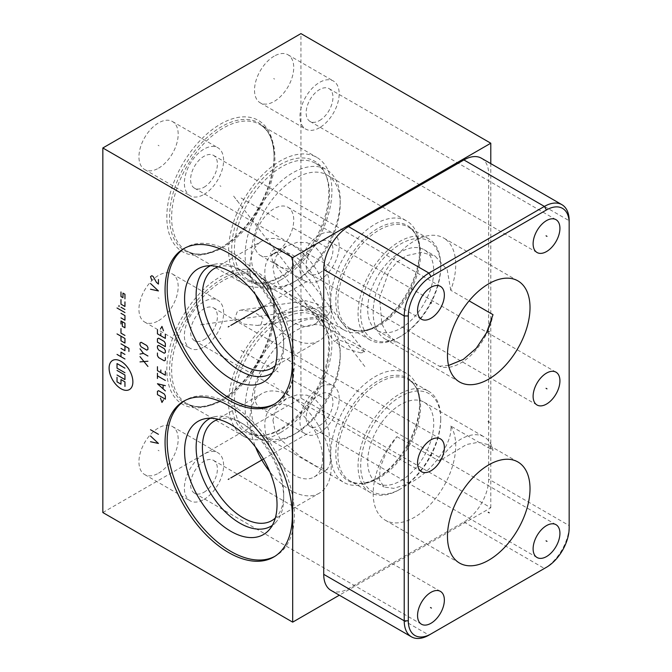 <?xml version="1.0" encoding="UTF-8"?>
<svg xmlns="http://www.w3.org/2000/svg" width="672" height="672" viewBox="0 0 672 672"><rect width="100%" height="100%" fill="white"/><g stroke="black" fill="none" stroke-linecap="round" stroke-linejoin="round"><path stroke-width="0.5" stroke-dasharray="3.36 2.52" d="M102.833 512.534L300.938 398.16L490.787 507.772L339.343 595.199M490.787 507.772L490.787 163.624M481.421 158.214A35.02 20.219 -60 0 1 488.67 174.241L488.67 479.094A35.02 20.219 -60 0 1 463.907 521.984L348.482 588.63A35.02 20.219 -60 0 1 330.968 590.369M319.561 120.523A18.959 10.945 120 0 0 331.943 103.824A18.959 10.945 120 0 0 329.036 88.628A18.959 10.945 120 0 0 319.561 89.569A18.959 10.945 120 0 0 307.171 106.277A18.959 10.945 120 0 0 310.078 121.464A18.959 10.945 120 0 0 319.561 120.523M319.561 127.697A27.737 16.01 -60 0 1 305.693 129.066A27.737 16.01 -60 0 1 301.434 106.84A27.737 16.01 -60 0 1 319.561 82.404A27.737 16.01 120 0 1 333.421 81.026A27.737 16.01 120 0 1 337.68 103.253A27.737 16.01 120 0 1 319.561 127.697M274.126 56.171A27.737 16.01 120 0 0 256.007 80.615A27.737 16.01 120 0 0 260.257 102.841A27.737 16.01 120 0 0 274.126 101.464A27.737 16.01 120 0 0 292.244 77.02A27.737 16.01 120 0 0 287.994 54.793A27.737 16.01 120 0 0 274.126 56.171M300.938 398.16L300.938 33.6M158.567 168.185A27.737 16.01 120 0 0 176.686 143.741A27.737 16.01 120 0 0 172.435 121.514A27.737 16.01 120 0 0 158.567 122.892A27.737 16.01 120 0 0 140.44 147.328A27.737 16.01 120 0 0 144.698 169.554A27.737 16.01 120 0 0 158.567 168.185M158.567 320.687A27.737 16.01 120 0 0 176.686 296.243A27.737 16.01 120 0 0 172.435 274.016A27.737 16.01 120 0 0 158.567 275.394A27.737 16.01 120 0 0 140.44 299.83A27.737 16.01 120 0 0 144.698 322.056A27.737 16.01 120 0 0 158.567 320.687M158.567 473.189A27.737 16.01 120 0 0 176.686 448.745A27.737 16.01 120 0 0 172.435 426.518A27.737 16.01 120 0 0 158.567 427.896A27.737 16.01 120 0 0 140.44 452.34A27.737 16.01 120 0 0 144.698 474.558A27.737 16.01 120 0 0 158.567 473.189M274.126 406.468A27.737 16.01 120 0 0 292.244 382.024A27.737 16.01 120 0 0 287.994 359.806A27.737 16.01 120 0 0 274.126 361.175A27.737 16.01 120 0 0 256.007 385.619A27.737 16.01 120 0 0 260.257 407.845A27.737 16.01 120 0 0 274.126 406.468M274.126 253.966A27.737 16.01 120 0 0 292.244 229.522A27.737 16.01 120 0 0 287.994 207.295A27.737 16.01 120 0 0 274.126 208.673A27.737 16.01 120 0 0 256.007 233.117A27.737 16.01 120 0 0 260.257 255.343A27.737 16.01 120 0 0 274.126 253.966M220.441 247.976L220.441 247.976A75.835 43.781 120 0 0 274.058 155.106A75.835 43.781 120 0 0 220.441 124.152A75.835 43.781 120 0 0 166.816 217.022A75.835 43.781 120 0 0 220.441 247.976L221.819 247.178A73.878 42.655 120 0 0 274.058 156.702A73.878 42.655 120 0 0 221.819 126.538A73.878 42.655 -60 0 0 169.579 217.022A73.878 42.655 -60 0 0 221.819 247.178L220.441 247.976M220.441 400.487A75.835 43.781 120 0 0 220.441 400.478A75.835 43.781 120 0 0 274.058 307.608A75.835 43.781 120 0 0 220.441 276.654A75.835 43.781 120 0 0 166.816 369.524A75.835 43.781 120 0 0 220.441 400.487L221.819 399.689A73.878 42.655 120 0 0 274.058 309.204A73.878 42.655 120 0 0 221.819 279.04A73.878 42.655 -60 0 0 169.579 369.524A73.878 42.655 -60 0 0 221.819 399.689L220.441 400.478M183.7 248.707L185.816 247.489A89.981 51.954 -120 0 1 255.158 271.597A89.981 51.954 -120 0 1 294.428 362.141A89.981 51.954 60 0 1 275.797 403.334A89.981 51.954 60 0 1 274.722 403.922M185.816 247.489A89.981 51.954 -120 0 0 184.775 248.119M283.702 345.425L283.702 341.804A57.481 33.188 -120 0 0 243.054 271.404L239.921 269.598A61.916 35.75 -120 0 1 283.702 345.425A61.916 35.75 60 0 1 276.184 369.415A61.916 35.75 60 0 1 272.32 372.859M239.921 269.598A61.916 35.75 -120 0 0 215.384 264.113A61.916 35.75 -120 0 0 210.47 265.734M243.054 271.404A57.481 33.188 -120 0 0 218.333 266.818M283.702 341.804A57.481 33.188 60 0 1 275.318 365.518M214.318 268.556L261.828 241.13A57.481 33.188 -120 0 1 306.121 256.528A57.481 33.188 -120 0 1 331.212 314.37A57.481 33.188 60 0 1 319.309 340.687A57.481 33.188 60 0 1 269.8 319.259M255.629 294.714A57.481 33.188 60 0 1 249.925 267.439A57.481 33.188 -120 0 1 261.828 241.13M264.827 272.412A40.858 23.587 60 0 1 273.286 253.705A40.858 23.587 60 0 1 304.777 264.65A40.858 23.587 60 0 1 322.61 305.768A40.858 23.587 60 0 1 314.143 324.475A40.858 23.587 60 0 1 282.66 313.53A40.858 23.587 60 0 1 264.827 272.412M330.716 301.09L328.902 278.368L321.124 253.705L314.815 246.448L306.978 242.684L297.116 242.34L286.364 246.154L276.226 255.931L272.933 267.725L274.806 277.242L280.594 287.078L300.888 304.517L317.226 314.269L327.222 316.924L329.986 311.413L330.716 301.09M375.228 326.785A62.899 36.313 -60 0 1 343.778 329.902A62.899 36.313 -60 0 1 334.135 279.502A62.899 36.313 -60 0 1 375.228 224.07A62.899 36.313 120 0 1 406.669 220.962A62.899 36.313 120 0 1 419.698 249.749A62.899 36.313 120 0 1 375.228 326.785L377.765 325.324A59.312 34.238 120 0 0 377.765 325.315A59.312 34.238 120 0 0 419.698 252.68A59.312 34.238 120 0 0 377.765 228.472A59.312 34.238 -60 0 0 335.824 301.106A59.312 34.238 -60 0 0 377.765 325.324L375.228 326.785M327.197 175.073A62.899 36.313 120 0 1 340.225 203.868A62.899 36.313 120 0 1 295.756 280.904L292.681 282.677L295.756 280.904A62.899 36.313 -60 0 1 264.306 284.012A62.899 36.313 -60 0 1 254.663 233.612A62.899 36.313 -60 0 1 295.756 178.189A62.899 36.313 120 0 1 327.197 175.073L406.669 220.962M304.508 301.35L305.819 300.745L317.671 304.105L326.693 310.934L327.936 314.874L326.794 315.462L316.243 311.741L306.155 304.786L304.508 301.35M292.681 282.677A67.242 38.825 120 0 0 340.225 200.323A67.242 38.825 120 0 0 326.298 169.546A67.242 38.825 120 0 0 292.681 172.872A67.242 38.825 -60 0 0 248.758 232.126A67.242 38.825 -60 0 0 259.064 286.003A67.242 38.825 -60 0 0 292.681 282.677M315.605 163.363A67.242 38.825 120 0 1 326.399 176.366A67.242 38.825 120 0 1 281.98 276.494A67.242 38.825 -60 0 1 265.02 282.677A67.242 38.825 -60 0 1 248.363 279.829A67.242 38.825 -60 0 1 238.056 225.943A67.242 38.825 -60 0 1 281.98 166.698A67.242 38.825 120 0 1 315.605 163.363L326.298 169.546M280.266 276.654A68.636 39.631 120 0 0 325.609 174.426A68.636 39.631 120 0 0 280.266 164.564A68.636 39.631 -60 0 0 232.537 237.997A68.636 39.631 -60 0 0 262.945 282.962A68.636 39.631 -60 0 0 280.266 276.654M280.266 280.232A73.03 42.16 -60 0 1 243.751 283.853A73.03 42.16 -60 0 1 232.554 225.33A73.03 42.16 -60 0 1 280.266 160.978A73.03 42.16 120 0 1 316.781 157.357A73.03 42.16 120 0 1 327.978 215.88A73.03 42.16 120 0 1 280.266 280.232M293.891 265.902L288.229 269.094L280.862 267.338L272.538 261.013L270.463 252.378L276.15 248.186L282.324 249.262L290.884 256.074L293.891 265.902M360.847 352.884L346.685 348.902L334.564 341.578L337.42 339.36L353.178 345.19L364.854 352.145L360.847 352.884M264.306 436.523A62.899 36.313 -60 0 0 295.756 433.406L292.681 435.179L295.756 433.406A62.899 36.313 120 0 0 340.225 356.37A62.899 36.313 120 0 0 327.197 327.575A62.899 36.313 120 0 0 295.756 330.691A62.899 36.313 -60 0 0 254.663 386.114A62.899 36.313 -60 0 0 264.306 436.523L343.778 482.404A62.899 36.313 -60 0 1 334.135 432.004A62.899 36.313 -60 0 1 375.228 376.58A62.899 36.313 120 0 1 406.669 373.464A62.899 36.313 120 0 1 419.698 402.251A62.899 36.313 120 0 1 375.228 479.287L375.228 479.287A62.899 36.313 -60 0 1 343.778 482.404M272.933 420.227L274.806 429.744L280.594 439.58L300.888 457.019L317.226 466.771L327.222 469.426L329.986 463.915L330.716 453.592L328.902 430.87L321.124 406.207L314.815 398.95L306.978 395.186L297.116 394.842L286.364 398.656L276.226 408.433L272.933 420.227M440.731 419.546A56.591 32.676 120 0 0 400.714 396.438A56.591 32.676 -60 0 0 360.696 465.755A56.591 32.676 -60 0 0 400.714 488.855L400.714 488.855A56.591 32.676 120 0 0 440.731 419.546L440.731 418.018A58.464 33.751 120 0 1 399.395 489.619L400.714 488.855L399.395 489.619A58.464 33.751 -60 0 1 370.163 492.517L349.978 480.858A58.464 33.751 -60 0 1 341.015 434.02A58.464 33.751 -60 0 1 379.21 382.502A58.464 33.751 120 0 1 408.442 379.604A58.464 33.751 120 0 1 417.404 426.451A58.464 33.751 120 0 1 379.21 477.968A58.464 33.751 -60 0 1 349.978 480.858C357.235 485.008 366.5 483.991 377.765 477.826L375.228 479.287L377.765 477.826A59.312 34.238 -60 0 1 335.824 453.608A59.312 34.238 -60 0 1 377.765 380.974A59.312 34.238 120 0 1 419.698 405.182L419.698 402.251M370.163 492.517A58.464 33.751 -60 0 1 361.2 445.67A58.464 33.751 -60 0 1 399.395 394.153A58.464 33.751 120 0 1 428.627 391.255A58.464 33.751 120 0 1 440.731 418.018M400.714 480.774A46.696 26.964 120 0 0 431.222 439.622A46.696 26.964 120 0 0 424.066 402.209A46.696 26.964 120 0 0 400.714 404.519A46.696 26.964 120 0 0 370.205 445.67A46.696 26.964 120 0 0 377.362 483.092A46.696 26.964 120 0 0 400.714 480.774M450.778 426.048A58.372 33.701 120 0 1 455.725 445.813A58.372 33.701 -60 0 1 430.248 504.554A58.372 33.701 -60 0 1 385.266 520.187A58.372 33.701 -60 0 1 373.178 493.466A58.372 33.701 120 0 1 396.908 436.632L386.316 452.248L380.15 467.552L379.378 479.842L384.149 487.007L393.691 488.368L406.846 484.319C429.148 475.289 453.264 444.074 450.778 426.048L493.038 450.45A46.696 26.964 120 0 0 484.159 436.901A46.696 26.964 120 0 0 460.807 439.211A46.696 26.964 -60 0 0 439.169 461.034L466.62 444.486L478.397 442.294L487.536 444.444L493.038 450.45M396.908 436.632L439.169 461.034M292.681 435.179A67.242 38.825 -60 0 1 259.064 438.505A67.242 38.825 -60 0 1 248.758 384.628A67.242 38.825 -60 0 1 292.681 325.374A67.242 38.825 120 0 1 326.298 322.048A67.242 38.825 120 0 1 340.225 352.825A67.242 38.825 120 0 1 292.681 435.179M248.363 432.331A67.242 38.825 -60 0 0 265.02 435.179A67.242 38.825 -60 0 0 281.98 428.996A67.242 38.825 120 0 0 326.399 328.868A67.242 38.825 120 0 0 315.605 315.865A67.242 38.825 120 0 0 281.98 319.2A67.242 38.825 -60 0 0 238.056 378.454A67.242 38.825 -60 0 0 248.363 432.331L259.064 438.505M280.266 429.156A68.636 39.631 -60 0 1 262.945 435.464A68.636 39.631 -60 0 1 232.537 390.499A68.636 39.631 -60 0 1 280.266 317.066A68.636 39.631 120 0 1 325.609 326.936A68.636 39.631 120 0 1 280.266 429.156M280.266 432.734A73.03 42.16 -60 0 1 243.751 436.355A73.03 42.16 -60 0 1 232.554 377.832A73.03 42.16 -60 0 1 280.266 313.48A73.03 42.16 120 0 1 316.781 309.859A73.03 42.16 120 0 1 327.978 368.382A73.03 42.16 120 0 1 280.266 432.734M260.971 324.534L263.071 317.957L253.411 311.64L240.937 310.103L237.544 311.01L234.772 318.301L244.222 324.19L257.46 325.458L260.971 324.534M322.61 458.27A40.858 23.587 60 0 1 314.143 476.977A40.858 23.587 60 0 1 282.66 466.032A40.858 23.587 60 0 1 264.827 424.914A40.858 23.587 60 0 1 273.286 406.207A40.858 23.587 60 0 1 304.777 417.152A40.858 23.587 60 0 1 322.61 458.27M271.799 520.624L319.309 493.189A57.481 33.188 60 0 0 331.212 466.88A57.481 33.188 -120 0 0 306.121 409.03A57.481 33.188 -120 0 0 261.828 393.632A57.481 33.188 -120 0 0 249.925 419.941A57.481 33.188 60 0 0 255.629 447.216M319.309 493.189A57.481 33.188 60 0 1 269.8 471.761M283.702 494.306A57.481 33.188 -120 0 0 243.054 423.906L239.921 422.1A61.916 35.75 -120 0 1 283.702 497.927L283.702 494.306A57.481 33.188 60 0 1 275.318 518.02M243.054 423.906A57.481 33.188 -120 0 0 218.333 419.32M239.921 422.1A61.916 35.75 -120 0 0 215.384 416.615A61.916 35.75 -120 0 0 210.47 418.236M283.702 497.927A61.916 35.75 60 0 1 276.184 521.917A61.916 35.75 60 0 1 272.32 525.361M273.68 557.054L275.797 555.836A89.981 51.954 60 0 0 294.428 514.651A89.981 51.954 -120 0 0 255.158 424.099A89.981 51.954 -120 0 0 185.816 399.991A89.981 51.954 -120 0 0 184.775 400.621M275.797 555.836A89.981 51.954 60 0 1 274.722 556.424M440.731 267.044A56.591 32.676 120 0 1 400.714 336.353L399.395 337.117A58.464 33.751 120 0 0 440.731 265.516A58.464 33.751 120 0 0 428.627 238.753A58.464 33.751 120 0 0 399.395 241.651A58.464 33.751 -60 0 0 361.2 293.168A58.464 33.751 -60 0 0 370.163 340.015A58.464 33.751 -60 0 0 399.395 337.117L400.714 336.353A56.591 32.676 -60 0 1 360.696 313.253A56.591 32.676 -60 0 1 400.714 243.936A56.591 32.676 120 0 1 440.731 267.044L440.731 265.516M400.714 328.272A46.696 26.964 120 0 0 431.222 287.12A46.696 26.964 120 0 0 424.066 249.707A46.696 26.964 120 0 0 400.714 252.017A46.696 26.964 120 0 0 370.205 293.168A46.696 26.964 120 0 0 377.362 330.59A46.696 26.964 120 0 0 400.714 328.272M517.927 280.888L443.638 237.997A58.372 33.701 120 0 1 455.725 264.718A58.372 33.701 -60 0 1 450.752 290.262L469.098 300.854M450.752 290.262L447.224 269.825L435.137 256.099L421.453 252.386L406.879 255.578L396.992 262.13L388.853 271.723L379.579 297.528L381.814 323.795L387.156 333.858L394.783 340.645L439.337 366.206A46.696 26.964 -60 0 0 460.807 362.972A46.696 26.964 120 0 0 493.013 314.664M397.068 341.804A58.372 33.701 -60 0 1 385.266 339.091A58.372 33.701 -60 0 1 373.178 312.371A58.372 33.701 120 0 1 398.656 253.63A58.372 33.701 120 0 1 443.638 237.997M448.543 365.467L439.337 366.206M203.994 194.41A27.737 16.01 120 0 0 222.113 169.974A27.737 16.01 120 0 0 217.862 147.748A27.737 16.01 120 0 0 203.994 149.117A27.737 16.01 -60 0 0 185.875 173.561A27.737 16.01 -60 0 0 190.126 195.787A27.737 16.01 -60 0 0 203.994 194.41M203.994 187.244A18.959 10.945 120 0 0 216.384 170.537A18.959 10.945 120 0 0 213.478 155.35A18.959 10.945 120 0 0 203.994 156.29A18.959 10.945 120 0 0 191.612 172.99A18.959 10.945 120 0 0 194.519 188.185A18.959 10.945 120 0 0 203.994 187.244M203.994 346.912A27.737 16.01 120 0 0 222.113 322.476A27.737 16.01 120 0 0 217.862 300.25A27.737 16.01 120 0 0 203.994 301.619A27.737 16.01 -60 0 0 185.875 326.063A27.737 16.01 -60 0 0 190.126 348.289A27.737 16.01 -60 0 0 203.994 346.912M203.994 339.746A18.959 10.945 120 0 0 216.384 323.039A18.959 10.945 120 0 0 213.478 307.852A18.959 10.945 120 0 0 203.994 308.792A18.959 10.945 120 0 0 191.612 325.492A18.959 10.945 120 0 0 194.519 340.687A18.959 10.945 120 0 0 203.994 339.746M203.994 499.422A27.737 16.01 120 0 0 222.113 474.978A27.737 16.01 120 0 0 217.862 452.752A27.737 16.01 120 0 0 203.994 454.121A27.737 16.01 -60 0 0 185.875 478.565A27.737 16.01 -60 0 0 190.126 500.791A27.737 16.01 -60 0 0 203.994 499.422M203.994 492.248A18.959 10.945 120 0 0 216.384 475.541A18.959 10.945 120 0 0 213.478 460.354A18.959 10.945 120 0 0 203.994 461.294A18.959 10.945 120 0 0 191.612 478.002A18.959 10.945 120 0 0 194.519 493.189A18.959 10.945 120 0 0 203.994 492.248M319.561 432.701A27.737 16.01 120 0 0 337.68 408.257A27.737 16.01 120 0 0 333.421 386.03A27.737 16.01 120 0 0 319.561 387.408A27.737 16.01 -60 0 0 301.434 411.844A27.737 16.01 -60 0 0 305.693 434.07A27.737 16.01 -60 0 0 319.561 432.701M319.561 425.527A18.959 10.945 120 0 0 331.943 408.828A18.959 10.945 120 0 0 329.036 393.632A18.959 10.945 120 0 0 319.561 394.573A18.959 10.945 120 0 0 307.171 411.281A18.959 10.945 120 0 0 310.078 426.468A18.959 10.945 120 0 0 319.561 425.527M319.561 280.199A27.737 16.01 120 0 0 337.68 255.755A27.737 16.01 120 0 0 333.421 233.528A27.737 16.01 120 0 0 319.561 234.906A27.737 16.01 -60 0 0 301.434 259.342A27.737 16.01 -60 0 0 305.693 281.568A27.737 16.01 -60 0 0 319.561 280.199M319.561 273.025A18.959 10.945 120 0 0 331.943 256.326A18.959 10.945 120 0 0 329.036 241.13A18.959 10.945 120 0 0 319.561 242.071A18.959 10.945 120 0 0 307.171 258.779A18.959 10.945 120 0 0 310.078 273.966A18.959 10.945 120 0 0 319.561 273.025M488.67 174.241L569.167 220.718L569.167 525.571A35.02 20.219 -60 0 1 544.446 568.436M569.167 527.932L569.167 525.571L488.67 479.094M463.907 521.984L544.404 568.462L428.98 635.107L348.482 588.63M274.588 79.086L273.664 78.548L274.588 79.086M159.029 145.799L158.105 145.27L159.029 145.799M159.029 298.309L158.105 297.772L159.029 298.309M159.029 450.811L158.105 450.274L159.029 450.811M274.588 384.09L273.664 383.552L274.588 384.09M274.588 231.588L273.664 231.05L274.588 231.588M220.903 186.329L219.979 185.8L220.903 186.329M293.429 228.203L325.702 246.834M241.105 197.996L278.216 219.425M237.409 200.668L236.485 200.13M233.654 196.123L365.45 367.315M220.903 338.831L219.979 338.302L220.903 338.831M293.429 380.705L325.702 399.336M241.105 350.498L278.216 371.927M204.389 324.576L203.465 324.038M200.642 324.786L332.438 305.777M263.491 306.541L310.178 279.586M263.491 459.043L310.178 432.088M274.058 155.106L274.058 156.702C273.731 140.624 268.968 129.881 259.778 124.454A73.03 42.16 120 0 1 270.976 182.969A73.03 42.16 120 0 1 223.264 247.33A73.03 42.16 -60 0 1 186.749 250.942A73.03 42.16 -60 0 1 175.56 192.427A73.03 42.16 -60 0 1 223.264 128.066A73.03 42.16 120 0 1 259.778 124.454L316.781 157.357M377.765 477.826A59.312 34.238 120 0 0 419.698 405.182C419.412 392.347 415.657 383.821 408.442 379.604L428.627 391.255M274.058 307.608L274.058 309.204C273.731 293.126 268.968 282.383 259.778 276.956A73.03 42.16 120 0 1 270.976 335.471A73.03 42.16 120 0 1 223.264 399.832A73.03 42.16 -60 0 1 186.749 403.444A73.03 42.16 -60 0 1 175.56 344.929A73.03 42.16 -60 0 1 223.264 280.568A73.03 42.16 120 0 1 259.778 276.956L316.781 309.859M428.627 238.753L408.442 227.102A58.464 33.751 120 0 1 417.404 273.949A58.464 33.751 120 0 1 379.21 325.466A58.464 33.751 -60 0 1 349.978 328.356A58.464 33.751 -60 0 1 341.015 281.509A58.464 33.751 -60 0 1 379.21 230A58.464 33.751 120 0 1 408.442 227.102C415.657 231.311 419.412 239.845 419.698 252.68L419.698 249.749M310.078 121.464L537.046 252.504M329.036 88.628L555.996 219.668M260.257 102.841L305.693 129.066M273.68 404.552L275.797 403.334M276.184 369.415L269.094 377.42M215.384 264.113L204.901 266.246M271.799 368.122L319.309 340.687M273.286 253.705L286.364 246.154M264.306 284.012L343.778 329.902M340.225 203.868L340.225 200.323M248.363 279.829L259.064 286.003M326.399 176.366L325.609 174.426M265.02 282.677L262.945 282.962M221.819 247.178C207.732 254.932 196.048 256.192 186.749 250.942L243.751 283.853M272.538 261.013L334.564 341.578M327.197 327.575L406.669 373.464M424.066 402.209L484.159 436.901M459.556 563.077L385.266 520.187M517.927 461.983L487.536 444.444M377.362 483.092L384.149 487.007M340.225 356.37L340.225 352.825M315.605 315.865L326.298 322.048M265.02 435.179L262.945 435.464M326.399 328.868L325.609 326.936M221.819 399.689C207.732 407.434 196.048 408.694 186.749 403.444L243.751 436.355M240.937 310.103L305.819 300.745M257.46 325.458L326.794 315.462M314.143 476.977L327.222 469.426M273.286 406.207L286.364 398.656M214.318 421.058L261.828 393.632M276.184 521.917L269.094 529.931M215.384 416.615L204.901 418.748M183.7 401.209L185.816 399.991M290.884 256.074L364.854 352.145M370.163 340.015L349.978 328.356C357.235 332.497 366.5 331.489 377.765 325.324L377.765 325.324M424.066 249.707L435.137 256.099M459.556 381.982L385.266 339.091M377.362 330.59L394.783 340.645M314.143 324.475L327.222 316.924M287.994 54.793L333.421 81.026M172.435 121.514L217.862 147.748M144.698 169.554L190.126 195.787M194.519 188.185L421.478 319.217M213.478 155.35L440.437 286.381M172.435 274.016L217.862 300.25M144.698 322.056L190.126 348.289M194.519 340.687L421.478 471.719M213.478 307.852L440.437 438.883M172.435 426.518L217.862 452.752M144.698 474.558L190.126 500.791M194.519 493.189L421.478 624.229M213.478 460.354L440.437 591.394M287.994 359.806L333.421 386.03M260.257 407.845L305.693 434.07M310.078 426.468L537.046 557.508M329.036 393.632L555.996 524.672M287.994 207.295L333.421 233.528M260.257 255.343L305.693 281.568M310.078 273.966L537.046 405.006M329.036 241.13L555.996 372.17"/><path stroke-width="1.01" d="M339.343 595.199L292.681 622.146L292.681 257.586L490.787 143.212L300.938 33.6L102.833 147.974L292.681 257.586M102.833 147.974L102.833 512.534L292.681 622.146M490.787 163.624L490.787 143.212M428.98 635.107L431.021 633.923L428.98 635.107A35.02 20.219 -60 0 1 411.466 636.838L330.968 590.369A35.02 20.219 -60 0 1 323.719 574.333L323.719 269.48A35.02 20.219 -60 0 1 348.482 226.59L463.907 159.944A35.02 20.219 -60 0 1 481.421 158.214L561.918 204.683A35.02 20.219 -60 0 1 569.167 220.718L569.167 527.932A32.122 18.547 -60 0 1 546.454 567.277L431.021 633.923A32.122 18.547 -60 0 1 408.307 620.81L408.307 315.958A32.122 18.547 -60 0 1 431.021 276.612L546.454 209.966A32.122 18.547 -60 0 1 569.167 223.079M411.466 636.838A35.02 20.219 -60 0 1 404.216 620.81L404.216 315.958A35.02 20.219 -60 0 1 428.98 273.067L544.404 206.422A35.02 20.219 -60 0 1 561.918 204.683M444.36 295.058A18.959 10.945 -60 0 1 436.086 314.143A18.959 10.945 -60 0 1 421.478 319.217A18.959 10.945 -60 0 1 417.556 310.54A18.959 10.945 -60 0 1 425.83 291.463A18.959 10.945 -60 0 1 440.437 286.381A18.959 10.945 -60 0 1 444.36 295.058M444.36 447.569A18.959 10.945 -60 0 1 436.086 466.645A18.959 10.945 -60 0 1 421.478 471.719A18.959 10.945 -60 0 1 417.556 463.042A18.959 10.945 -60 0 1 425.83 443.965A18.959 10.945 -60 0 1 440.437 438.883A18.959 10.945 -60 0 1 444.36 447.569M444.36 600.071A18.959 10.945 -60 0 1 436.086 619.147A18.959 10.945 -60 0 1 421.478 624.229A18.959 10.945 -60 0 1 417.556 615.544A18.959 10.945 -60 0 1 425.83 596.467A18.959 10.945 -60 0 1 440.437 591.394A18.959 10.945 -60 0 1 444.36 600.071M559.927 533.35A18.959 10.945 -60 0 1 551.653 552.426A18.959 10.945 -60 0 1 537.046 557.508A18.959 10.945 -60 0 1 533.114 548.831A18.959 10.945 -60 0 1 541.388 529.746A18.959 10.945 -60 0 1 555.996 524.672A18.959 10.945 -60 0 1 559.927 533.35M559.927 380.848A18.959 10.945 -60 0 1 551.653 399.924A18.959 10.945 -60 0 1 537.046 405.006A18.959 10.945 -60 0 1 533.114 396.329A18.959 10.945 -60 0 1 541.388 377.244A18.959 10.945 -60 0 1 555.996 372.17A18.959 10.945 -60 0 1 559.927 380.848M530.015 307.608A58.372 33.701 -60 0 1 504.538 366.349A58.372 33.701 -60 0 1 459.556 381.982A58.372 33.701 -60 0 1 447.468 355.261A58.372 33.701 -60 0 1 472.945 296.528A58.372 33.701 -60 0 1 517.927 280.888A58.372 33.701 -60 0 1 530.015 307.608M530.015 488.704A58.372 33.701 -60 0 1 504.538 547.445A58.372 33.701 -60 0 1 459.556 563.077A58.372 33.701 -60 0 1 447.468 536.357A58.372 33.701 -60 0 1 472.945 477.624A58.372 33.701 -60 0 1 517.927 461.983A58.372 33.701 -60 0 1 530.015 488.704M559.927 228.346A18.959 10.945 -60 0 1 551.653 247.422A18.959 10.945 -60 0 1 537.046 252.504A18.959 10.945 -60 0 1 533.114 243.818A18.959 10.945 -60 0 1 541.388 224.742A18.959 10.945 -60 0 1 555.996 219.668A18.959 10.945 -60 0 1 559.927 228.346M292.32 515.869A89.981 51.954 60 0 1 273.68 557.054A89.981 51.954 60 0 1 204.347 532.955A89.981 51.954 60 0 1 165.068 442.403A89.981 51.954 60 0 1 183.7 401.209A89.981 51.954 60 0 1 253.042 425.317A89.981 51.954 60 0 1 292.32 515.869M292.32 363.367A89.981 51.954 60 0 1 273.68 404.552A89.981 51.954 60 0 1 204.347 380.453A89.981 51.954 60 0 1 165.068 289.901A89.981 51.954 60 0 1 183.7 248.707A89.981 51.954 60 0 1 253.042 272.815A89.981 51.954 60 0 1 292.32 363.367M274.722 403.922A89.981 51.954 60 0 1 205.766 378.496A89.981 51.954 60 0 1 167.177 288.674A89.981 51.954 -120 0 1 184.775 248.119M277.032 352.103A65.369 37.741 60 0 1 269.094 377.42A65.369 37.741 60 0 1 217.258 368.626A65.369 37.741 60 0 1 184.582 298.721A65.369 37.741 -120 0 1 204.901 266.246A65.369 37.741 -120 0 1 252.479 290.783A65.369 37.741 -120 0 1 277.032 352.103M272.32 372.859A61.916 35.75 60 0 1 224.129 358.193A61.916 35.75 60 0 1 196.132 294.874A61.916 35.75 -120 0 1 210.47 265.734M218.333 266.818A57.481 33.188 -120 0 0 214.318 268.556A57.481 33.188 -120 0 0 202.415 294.874A57.481 33.188 60 0 0 227.506 352.716A57.481 33.188 60 0 0 271.799 368.122A57.481 33.188 60 0 0 275.318 365.518M269.8 319.259A57.481 33.188 60 0 1 255.629 294.714M269.8 471.761A57.481 33.188 60 0 1 255.629 447.216M275.318 518.02A57.481 33.188 60 0 1 271.799 520.624A57.481 33.188 60 0 1 227.506 505.218A57.481 33.188 60 0 1 202.415 447.376A57.481 33.188 -120 0 1 214.318 421.058A57.481 33.188 -120 0 1 218.333 419.32M210.47 418.236A61.916 35.75 -120 0 0 196.132 447.376A61.916 35.75 60 0 0 224.129 510.695A61.916 35.75 60 0 0 272.32 525.361M277.032 504.605A65.369 37.741 60 0 1 269.094 529.931A65.369 37.741 60 0 1 217.258 521.128A65.369 37.741 60 0 1 184.582 451.223A65.369 37.741 -120 0 1 204.901 418.748A65.369 37.741 -120 0 1 252.479 443.285A65.369 37.741 -120 0 1 277.032 504.605M184.775 400.621A89.981 51.954 -120 0 0 167.177 441.176A89.981 51.954 60 0 0 205.766 530.998A89.981 51.954 60 0 0 274.722 556.424M469.098 300.854L493.013 314.664L486.503 332.842L476.255 348.272L463.201 359.486L448.543 365.467M544.446 568.436A35.02 20.219 -60 0 1 544.404 568.462L546.454 567.277L544.404 568.462M229.152 326.365L228.228 326.894L229.152 326.365M230.807 325.408L263.491 306.541M150.503 289.229L158.432 290.942L150.503 283.508M158.432 279.51L158.432 284.08L156.45 282.366L153.149 276.461L151.83 275.696L150.503 276.646L151.83 280.274M229.152 478.867L228.228 479.396L229.152 478.867M230.807 477.918L263.491 459.043M150.503 441.731L158.432 443.453L150.503 436.01M150.503 429.727L158.432 434.297M120.985 361.292A16.808 9.702 -120 0 0 109.099 368.155A16.808 9.702 -120 0 0 120.985 388.735A16.808 9.702 -120 0 0 132.88 381.872A16.808 9.702 -120 0 0 120.985 361.292M120.985 328.574L120.985 333.152L124.95 335.437M120.985 336.202L120.985 340.78L124.95 343.064L124.95 338.486L117.029 333.917M128.915 351.456L128.915 348.398L120.985 343.829M120.985 348.398L124.95 350.692L124.95 346.114M124.95 354.43L120.985 352.136L120.985 356.714M124.95 358.999L117.029 354.43M122.312 321.712L122.312 326.29L124.95 327.81L124.95 323.24L120.985 320.956L120.985 324.005M120.985 317.898L124.95 320.191L124.95 315.613L120.985 313.328M124.95 312.564L117.029 307.986M124.95 309.515L120.985 307.23M119.011 306.65L119.011 305.508M120.985 299.603L120.985 304.172L124.95 306.466L124.95 301.888M120.985 291.976L120.985 296.554L122.968 297.696L122.968 293.118L124.95 294.26L124.95 298.838M117.029 370.44L124.95 375.01L124.95 379.588L117.029 375.01M124.95 372.725L117.029 368.155L117.029 363.577L124.95 368.155M117.029 377.303L117.029 381.872L120.985 384.166L120.985 379.588L124.95 381.872L124.95 386.45M147.932 366.458L140.011 356.656M140.011 361.889L147.932 361.234M147.932 356.009L143.405 353.388L140.011 354.043M143.405 353.388L140.011 348.818M146.798 350.12L147.932 349.465L147.932 347.508L146.798 345.551L141.137 342.283L140.011 342.93L140.011 344.896L141.137 346.853L146.798 350.12M160.457 398.093L161.969 402.452L163.481 399.84M165.362 399.185L165.362 395.917L164.237 393.96L158.575 390.692L157.441 391.339L157.441 394.607L165.362 399.185M165.362 385.678L157.441 383.72L165.362 390.902M163.103 388.727L163.103 385.241M165.362 380.453L157.441 375.875M157.441 378.487L157.441 373.262M157.441 366.727L157.441 370.642L165.362 375.22L165.362 371.297M160.835 369.995L160.835 372.607M157.441 353.002L157.441 355.614L158.575 357.571L164.237 360.839L165.362 360.192L165.362 357.571M164.237 353.22L165.362 352.565L165.362 350.599L164.237 348.642L158.575 345.374L157.441 346.03L157.441 347.987L158.575 349.952L164.237 353.22M165.362 346.676L165.362 343.409L164.237 341.452L158.575 338.184L157.441 338.839L157.441 342.107L165.362 346.676M157.441 329.902L157.441 333.824L165.362 338.402L165.362 334.48M160.835 333.169L160.835 335.79M163.481 330.775L161.969 326.416L160.457 329.036M546.059 235.813L546.983 236.351M430.5 302.534L431.424 303.072M430.5 455.036L431.424 455.574M430.5 607.538L431.424 608.076M546.059 540.826L546.983 541.355M546.059 388.315L546.983 388.853M488.275 331.17L489.199 331.699M488.275 512.266L489.199 512.795M488.275 421.68L489.199 422.209M431.021 276.612L428.98 273.067L348.482 226.59M408.307 315.958L404.216 315.958L323.719 269.48M546.454 209.966L544.404 206.422L463.907 159.944M408.307 620.81L404.216 620.81L323.719 574.333"/></g></svg>
